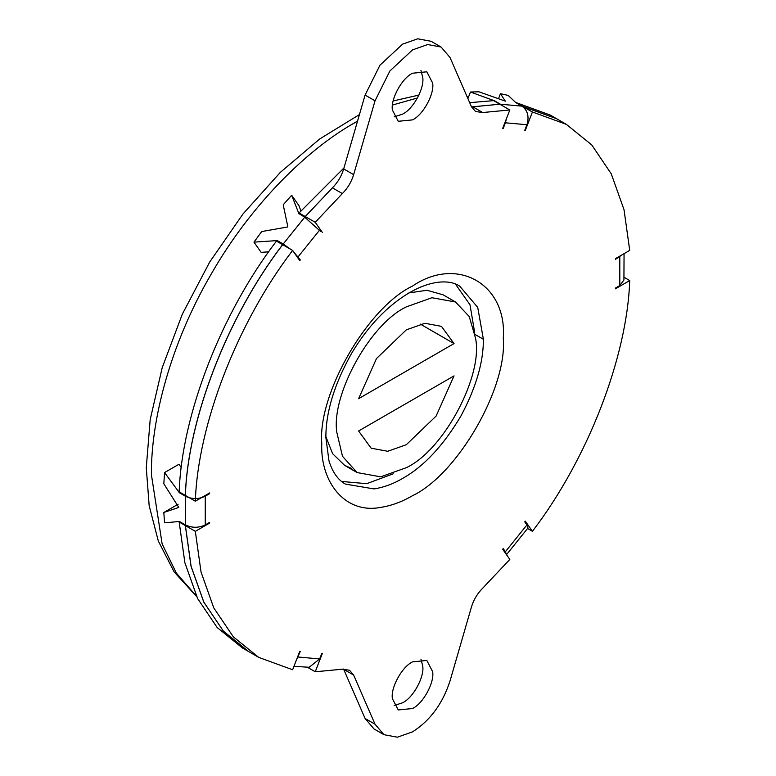 <?xml version="1.0" encoding="UTF-8"?>
<svg xmlns="http://www.w3.org/2000/svg" width="776" height="776" viewBox="0 0 776 776"><rect width="100%" height="100%" fill="white"/><g stroke="black" fill="none" stroke-linecap="round" stroke-linejoin="round"><path stroke-width="1.16" d="M475.455 337.87C483.681 374.478 444.435 449.779 406.314 467.685L380.686 476.833L357.076 472.555L342.478 456.259L336.813 432.319C331.09 395.12 369.968 323.931 406.314 306.879L431.941 297.732L455.551 302.01L469.238 316.54L475.455 337.87M454.038 375.875L436.131 416.033L406.314 444.706L387.738 451.283L371.141 448.198L358.59 430.99L454.038 375.875M358.59 398.689L376.496 358.531L406.314 329.849L424.889 323.282L441.476 326.366L454.038 343.574L358.59 398.689M454.038 343.574L420.301 324.096M408.884 292.93L426.984 290.263L443.115 294.822L455.551 302.01M351.256 468.287L344.641 465.377L332.623 453.698L325.891 436.684M455.493 284.142L470.004 304.803L474.699 332.661M393.199 473.816L366.728 483.681L341.576 481.45M392.384 110.008C390.503 99.27 401.822 78.24 412.531 73.216L426.819 71.799L432.668 83.09C434.55 93.828 423.23 114.858 412.531 119.882L398.243 121.298L392.384 110.008M420.951 70.48L422.726 77.348C424.608 88.086 413.288 109.115 402.579 114.14L394.16 116.875M392.384 698.652C390.503 687.914 401.822 666.885 412.531 661.86L426.819 660.444L432.668 671.735C434.55 682.473 423.23 703.502 412.531 708.527L398.243 709.943L392.384 698.652M420.951 659.125L422.726 665.992C424.608 676.73 413.288 697.76 402.579 702.784L394.16 705.52M471.546 106.952L472.768 106.787L482.72 112.53L509.822 109.969L502.664 128.428L503.217 128.428L505.399 122.802L506.427 118.709M498.502 98.717L500.442 93.721L508.154 95.39L515.749 102.558L521.967 106.147C527.719 110.386 529.368 116.584 526.933 124.732L524.751 130.349L525.274 130.446L524.818 130.184M522.413 106.419L532.433 111.987L566.383 124.383L591.739 144.908L611.265 173.834L624.02 209.695L629.724 250.396L615.397 258.67L615.436 259.368L622.643 254.489M624.059 253.674L623.923 280.039L619.801 285.558L615.436 288.08L615.397 288.817L629.724 280.553C627.153 357.338 587.626 459.217 532.433 531.308L525.274 521.113L524.751 521.812L526.933 524.915L527.971 527.971L506.408 554.801M506.485 554.685L505.399 551.707L503.217 548.603L502.664 549.243L509.822 559.438L482.72 588.169C477.405 593.465 473.641 599.761 471.43 607.045L450.061 680.814C442.689 703.619 430.176 720.632 412.531 731.855L397.37 737.2L383.955 734.688L375.031 724.231L353.643 675.081L349.51 670.231L342.342 669.213L315.24 671.773L322.399 653.314L321.846 653.314L319.663 658.94L309.197 667.263L293.949 666.351M296.18 660.589L300.312 651.394L299.788 651.297L292.63 669.756L258.67 657.359L233.324 636.834L213.788 607.909L201.042 572.048L195.329 531.347L209.656 523.072L209.617 522.374L205.262 524.896C198.637 528.049 192.002 528.049 185.348 524.906L185.348 496.194C191.973 499.337 198.617 499.337 205.262 496.184L205.262 524.896M209.035 522.714L209.656 523.072M181.303 467.559L178.936 464.271L164.56 472.574L179.14 492.391L179.615 492.12M208.996 493.303L209.617 493.662L209.656 492.925L195.329 501.189C197.909 424.404 237.437 322.525 292.63 250.435L299.788 260.629L300.312 259.931L293.648 251.89M298.605 258.951L300.312 259.931M277.682 241.811L276.838 240.608L253.965 242.141L261.153 252.365L268.68 251.812M300.913 210.868L298.847 205.485L291.66 195.261L299.002 213.895M298.673 213.439L304.735 217.212L320.701 231.52M502.324 105.643L500.433 104.227L521.967 106.147M290.796 249.387L283.201 244.004L304.735 217.212M179.751 521.676L179.169 522.015L185.328 525.565L191.032 566.276L203.787 602.127L223.313 631.053L248.66 651.588L223.372 631.092L203.845 602.166L191.1 566.305L185.386 525.604L185.988 525.255M185.328 525.565L185.93 525.216M522.49 106.244L556.44 118.641L566.383 124.383M522.355 106.38L556.411 118.621M195.329 501.189L185.386 495.447C187.957 418.662 227.484 316.783 282.677 244.692L292.63 250.435M185.386 495.379L185.328 495.418C187.899 418.623 227.426 316.753 282.619 244.663L282.658 244.721M300.215 214.603L299.07 212.973L305.23 216.533L306.442 218.25M185.328 495.418L179.169 491.858C181.739 415.073 221.267 313.194 276.46 241.103L282.619 244.663M276.838 240.608L278.157 242.083M516.205 102.82L522.423 106.205M499.802 104.227L493.662 100.638L469.674 102.655M276.983 240.405L283.201 244.004M253.965 242.141L261.677 231.568L287.372 227.019L287.78 226.505L283.211 204.786L291.66 195.261M494.215 100.638L500.433 104.227M467.909 98.61L470.469 92.024L478.908 91.801L505.36 101.152L500.442 93.721M494.06 100.638L470.469 92.024M179.789 492.217L179.14 492.391M179.304 521.414L185.348 524.906M178.15 504.206L163.823 512.48L178.781 507.436L163.823 483.768L164.56 472.574M179.14 521.511L164.56 522.82L163.823 512.48M209.617 493.662L205.262 496.184M179.13 492.605L185.348 496.194M343.564 669.048L365.089 718.489L375.031 724.231M383.955 734.688L374.013 728.945L365.089 718.489M306.51 218.289L305.288 216.562L332.39 187.831C337.715 182.525 341.479 176.22 343.69 168.916L365.089 95.07L375.031 100.812L353.643 174.658C351.431 181.962 347.667 188.267 342.342 193.573L315.24 222.305L322.399 232.499M375.031 100.812L389.901 70.956L412.531 49.887L427.692 44.542L441.108 47.055L450.031 57.511L471.42 106.661L475.552 111.511L482.72 112.53M365.089 95.07L379.949 65.213L402.579 44.145L417.75 38.8L431.155 41.312L441.108 47.055M472.768 106.787L499.88 104.227L509.822 109.969M248.66 651.588L242.51 648.028L217.154 627.503L197.628 598.577L184.882 562.716L179.169 522.015M516.273 102.655L550.223 115.052L556.382 118.602M532.433 111.987L525.274 130.446M307.383 667.244L315.24 671.773M185.386 525.604L195.329 531.347M624.049 277.274L629.724 280.553M527.573 528.495L532.433 531.308M305.288 216.562L315.24 222.305M305.23 216.533L333.923 186.259M471.682 106.942L499.812 104.188M299.07 212.973L343.981 167.917M402.579 478.452C423.919 466.444 443.426 445.521 461.109 415.693C476.066 387.457 483.496 361.985 483.399 339.287L477.725 307.393L459.731 286.15C447.665 277.866 419.244 279.573 385.022 311.089C372.529 322.816 361.335 336.997 351.441 353.633C334.301 384.265 325.784 412.231 325.881 437.528L328.995 460.983C332.613 472.351 338.094 480.063 345.436 484.108L374.032 488.919C383.771 487.396 393.296 483.914 402.579 478.452M483.399 339.287L474.699 334.262M468.432 97.262L467.22 97.019M417.469 97.98L392.501 105.022M357.532 121.143L354.71 122.753C307.044 149.516 250.696 204.864 210.965 274.5C170.526 343.729 150.767 420.194 151.427 474.863L162.136 543.869L176.327 573.066L196.493 596.23M412.531 495.68C402.094 501.81 391.405 505.729 380.463 507.436C344.942 514.139 320.129 481.935 321.768 443.271C317.704 393.762 367.62 307.306 412.531 286.063C457.433 255.45 507.349 284.268 503.294 338.472C507.349 387.981 457.433 474.437 412.531 495.68M526.933 124.732L505.399 122.802M619.801 285.558L619.801 256.846M505.399 551.707L526.933 524.915M298.13 657.01L319.663 658.94M319.663 230.036L298.13 256.827M343.69 669.339L353.643 675.081M343.69 168.916L353.643 174.658M332.39 187.831L342.342 193.573M357.076 472.555L344.641 465.377M196.667 596.598L174.125 571.902L158.304 540.998L149.167 505.69L146.276 467.685L150.185 419.641L162.203 367.708L182.273 314.28L209.646 262.123L242.966 214.001L280.359 172.34L319.79 138.914L359.424 114.596M393.199 100.938L418.924 95.089M466.929 96.36L468.636 96.748M248.727 651.617L258.67 657.359"/></g></svg>

